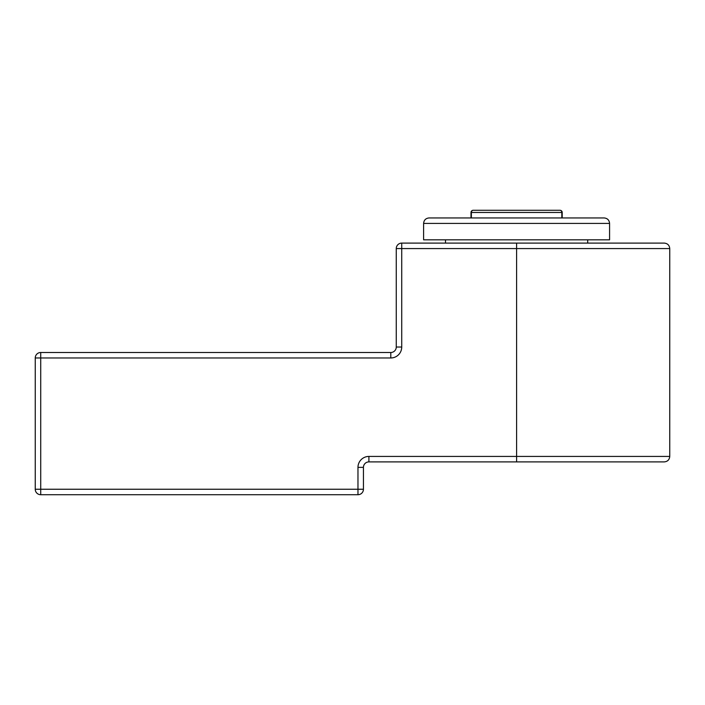 <?xml version="1.0" encoding="UTF-8"?>
<svg xmlns="http://www.w3.org/2000/svg" width="705" height="705" viewBox="0 0 705 705"><rect width="100%" height="100%" fill="white"/><g stroke="black" fill="none" stroke-linecap="round" stroke-linejoin="round"><path stroke-width="1.06" d="M363.436 467.362A5.473 5.473 0 0 1 368.909 461.898A5.473 5.473 0 0 0 363.436 467.362L357.973 467.362L357.973 494.716A5.473 5.473 0 0 0 363.436 489.244L363.436 467.362M609.578 243.102L516.598 243.102L516.598 248.574L669.75 248.574C669.424 245.252 667.6 243.428 664.277 243.102L401.727 243.102A5.473 5.473 0 0 0 396.263 248.574L396.263 347.027A5.473 5.473 0 0 1 390.79 352.5L40.723 352.5A5.473 5.473 0 0 0 35.25 357.973L35.25 489.244A5.473 5.473 0 0 0 40.723 494.716L357.973 494.716M516.598 461.898L664.277 461.898C667.6 461.572 669.424 459.748 669.75 456.426L516.598 456.426L516.598 461.898L368.909 461.898L368.909 456.426A10.936 10.936 0 0 0 357.973 467.362M560.008 210.284A2.185 1.807 90 0 1 561.823 212.469L562.202 212.469A2.185 2.185 0 0 0 560.008 210.284L473.178 210.284A2.185 2.185 0 0 0 470.993 212.469L471.372 212.469A2.185 1.807 -90 0 1 473.178 210.284M604.115 217.942L429.081 217.942C425.758 218.268 423.934 220.092 423.608 223.415L609.578 223.415C609.261 220.092 607.437 218.268 604.115 217.942M423.608 223.415L423.608 239.823L609.578 239.823L609.578 223.415M396.263 248.574L401.727 248.574L401.727 243.102M363.436 489.244L35.25 489.244M35.25 357.973L390.79 357.973L390.79 352.5M390.79 357.973A10.936 10.936 0 0 0 401.727 347.027L401.727 248.574L516.598 248.574L516.598 456.426L368.909 456.426M396.263 347.027L401.727 347.027M40.723 494.716L40.723 352.5M471.372 217.942L471.372 212.469L561.823 212.469L561.823 217.942M669.75 456.426L669.75 248.574M562.202 217.942L562.202 212.469L562.202 217.942M470.993 212.469L470.993 217.942L470.993 212.469M587.706 243.102L587.706 239.823M445.489 243.102L445.489 239.823"/></g></svg>

